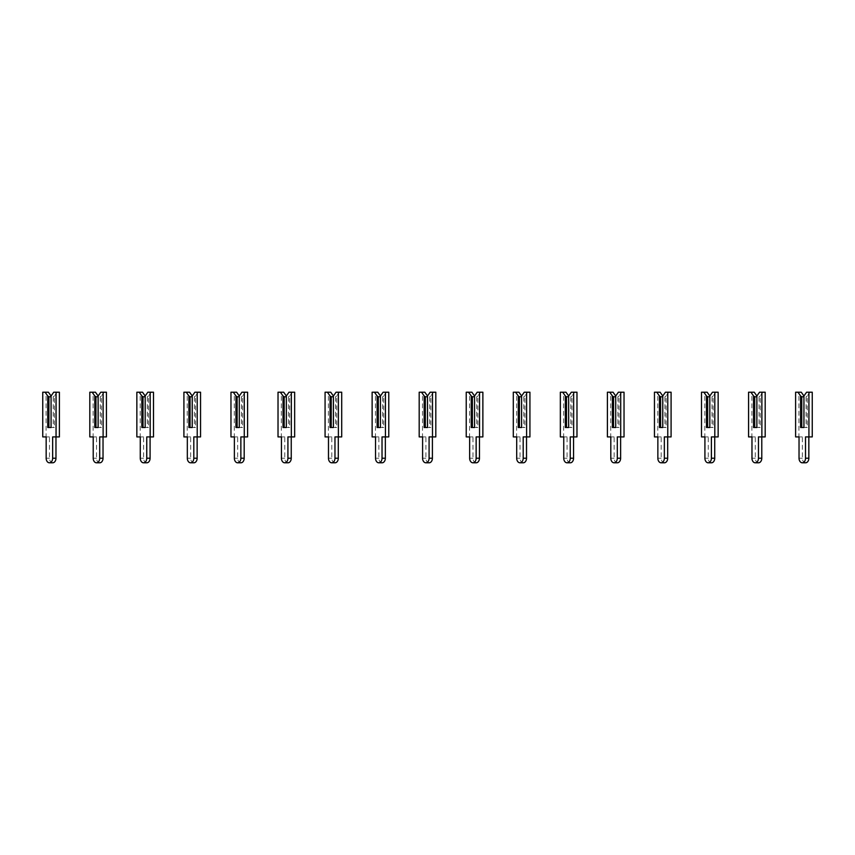 <?xml version="1.0" encoding="UTF-8"?>
<svg xmlns="http://www.w3.org/2000/svg" width="855" height="855" viewBox="0 0 855 855"><rect width="100%" height="100%" fill="white"/><g stroke="black" fill="none" stroke-linecap="round" stroke-linejoin="round"><path stroke-width="0.64" stroke-dasharray="4.28 3.21" d="M51.065 395.972L51.065 427.5L53.234 427.5L53.234 396.795L51.065 396.795L51.065 395.972L51.065 427.5L54.399 427.5L54.399 395.972L57.061 392.21L53.726 392.21M53.234 396.795L54.399 395.972M57.061 392.21L59.39 392.21M59.39 436.916L52.647 436.916M52.732 462.79A4.585 3.249 90 0 1 49.483 458.205L49.483 436.916L46.074 436.916L46.074 392.21L48.404 392.21M49.483 436.916L46.159 436.916M46.074 436.916L42.75 436.916M46.074 392.21L42.75 392.21M53.234 427.5L54.399 427.5M48.906 427.5L47.741 427.5M98.122 395.972L98.122 427.5L100.281 427.5L100.281 396.795L98.122 396.795L98.122 395.972L98.122 427.5L101.446 427.5L101.446 395.972L104.107 392.21L100.783 392.21M100.281 396.795L101.446 395.972M104.107 392.21L106.437 392.21M106.437 436.916L99.704 436.916M99.789 462.79A4.585 3.249 90 0 1 96.54 458.205L96.54 436.916L93.131 436.916L93.131 392.21L95.461 392.21M96.54 436.916L93.216 436.916M93.131 436.916L89.807 436.916M93.131 392.21L89.807 392.21M100.281 427.5L101.446 427.5M95.963 427.5L94.798 427.5M145.179 395.972L145.179 427.5L147.338 427.5L147.338 396.795L145.179 396.795L145.179 395.972L145.179 427.5L148.503 427.5L148.503 395.972L151.164 392.21L147.84 392.21M147.338 396.795L148.503 395.972M151.164 392.21L153.494 392.21M153.494 436.916L146.761 436.916M146.836 462.79A4.585 3.249 90 0 1 143.597 458.205L143.597 436.916L140.188 436.916L140.188 392.21L142.518 392.21M143.597 436.916L140.273 436.916M140.188 436.916L136.853 436.916M140.188 392.21L136.853 392.21M147.338 427.5L148.503 427.5M143.009 427.5L141.845 427.5M192.225 395.972L192.225 427.5L194.395 427.5L194.395 396.795L192.225 396.795L192.225 395.972L192.225 427.5L195.56 427.5L195.56 395.972L198.221 392.21L194.887 392.21M194.395 396.795L195.56 395.972M198.221 392.21L200.551 392.21M200.551 436.916L193.807 436.916M193.893 462.79A4.585 3.249 90 0 1 190.654 458.205L190.654 436.916L187.234 436.916L187.234 392.21L189.564 392.21M190.654 436.916L187.32 436.916M187.234 436.916L183.911 436.916M187.234 392.21L183.911 392.21M194.395 427.5L195.56 427.5M190.067 427.5L188.902 427.5M239.282 395.972L239.282 427.5L241.452 427.5L241.452 396.795L239.282 396.795L239.282 395.972L239.282 427.5L242.606 427.5L242.606 395.972L245.278 392.21L241.944 392.21M241.452 396.795L242.606 395.972M245.278 392.21L247.597 392.21M247.597 436.916L240.864 436.916M240.95 462.79A4.585 3.249 90 0 1 237.701 458.205L237.701 436.916L234.291 436.916L234.291 392.21L236.621 392.21M237.701 436.916L234.377 436.916M234.291 436.916L230.968 436.916M234.291 392.21L230.968 392.21M241.452 427.5L242.606 427.5M237.124 427.5L235.959 427.5M286.34 395.972L286.34 427.5L288.498 427.5L288.498 396.795L286.34 396.795L286.34 395.972L286.34 427.5L289.663 427.5L289.663 395.972L292.325 392.21L289.001 392.21M288.498 396.795L289.663 395.972M292.325 392.21L294.654 392.21M294.654 436.916L287.921 436.916M288.007 462.79A4.585 3.249 90 0 1 284.758 458.205L284.758 436.916L281.348 436.916L281.348 392.21L283.678 392.21M284.758 436.916L281.434 436.916M281.348 436.916L278.025 436.916M281.348 392.21L278.025 392.21M288.498 427.5L289.663 427.5M284.181 427.5L283.016 427.5M333.397 395.972L333.397 427.5L335.555 427.5L335.555 396.795L333.397 396.795L333.397 395.972L333.397 427.5L336.72 427.5L336.72 395.972L339.382 392.21L336.058 392.21M335.555 396.795L336.72 395.972M339.382 392.21L341.711 392.21M341.711 436.916L334.968 436.916M335.053 462.79A4.585 3.249 90 0 1 331.815 458.205L331.815 436.916L328.406 436.916L328.406 392.21L330.735 392.21M331.815 436.916L328.48 436.916M328.406 436.916L325.071 436.916M328.406 392.21L325.071 392.21M335.555 427.5L336.72 427.5M331.227 427.5L330.062 427.5M380.443 395.972L380.443 427.5L382.613 427.5L382.613 396.795L380.443 396.795L380.443 395.972L380.443 427.5L383.777 427.5L383.777 395.972L386.439 392.21L383.104 392.21M382.613 396.795L383.777 395.972M386.439 392.21L388.769 392.21M388.769 436.916L382.025 436.916M382.11 462.79A4.585 3.249 90 0 1 378.861 458.205L378.861 436.916L375.452 436.916L375.452 392.21L377.782 392.21M378.861 436.916L375.537 436.916M375.452 436.916L372.128 436.916M375.452 392.21L372.128 392.21M382.613 427.5L383.777 427.5M378.284 427.5L377.119 427.5M427.5 395.972L427.5 427.5L429.659 427.5L429.659 396.795L427.5 396.795L427.5 395.972L427.5 427.5L430.824 427.5L430.824 395.972L433.485 392.21L430.161 392.21M429.659 396.795L430.824 395.972M433.485 392.21L435.815 392.21M435.815 436.916L429.082 436.916M429.167 462.79A4.585 3.249 90 0 1 425.918 458.205L425.918 436.916L422.509 436.916L422.509 392.21L424.839 392.21M425.918 436.916L422.594 436.916M422.509 436.916L419.185 436.916M422.509 392.21L419.185 392.21M429.659 427.5L430.824 427.5M425.341 427.5L424.176 427.5M474.557 395.972L474.557 427.5L476.716 427.5L476.716 396.795L474.557 396.795L474.557 395.972L474.557 427.5L477.881 427.5L477.881 395.972L480.542 392.21L477.218 392.21M476.716 396.795L477.881 395.972M480.542 392.21L482.872 392.21M482.872 436.916L476.139 436.916M476.214 462.79A4.585 3.249 90 0 1 472.975 458.205L472.975 436.916L469.566 436.916L469.566 392.21L471.896 392.21M472.975 436.916L469.652 436.916M469.566 436.916L466.232 436.916M469.566 392.21L466.232 392.21M476.716 427.5L477.881 427.5M472.388 427.5L471.223 427.5M521.603 395.972L521.603 427.5L523.773 427.5L523.773 396.795L521.603 396.795L521.603 395.972L521.603 427.5L524.938 427.5L524.938 395.972L527.599 392.21L524.265 392.21M523.773 396.795L524.938 395.972M527.599 392.21L529.929 392.21M529.929 436.916L523.185 436.916M523.271 462.79A4.585 3.249 90 0 1 520.032 458.205L520.032 436.916L516.612 436.916L516.612 392.21L518.942 392.21M520.032 436.916L516.698 436.916M516.612 436.916L513.289 436.916M516.612 392.21L513.289 392.21M523.773 427.5L524.938 427.5M519.445 427.5L518.28 427.5M568.661 395.972L568.661 427.5L570.819 427.5L570.819 396.795L568.661 396.795L568.661 395.972L568.661 427.5L571.984 427.5L571.984 395.972L574.656 392.21L571.322 392.21M570.819 396.795L571.984 395.972M574.656 392.21L576.975 392.21M576.975 436.916L570.242 436.916M570.328 462.79A4.585 3.249 90 0 1 567.079 458.205L567.079 436.916L563.669 436.916L563.669 392.21L565.999 392.21M567.079 436.916L563.755 436.916M563.669 436.916L560.346 436.916M563.669 392.21L560.346 392.21M570.819 427.5L571.984 427.5M566.502 427.5L565.337 427.5M615.718 395.972L615.718 427.5L617.876 427.5L617.876 396.795L615.718 396.795L615.718 395.972L615.718 427.5L619.041 427.5L619.041 395.972L621.703 392.21L618.379 392.21M617.876 396.795L619.041 395.972M621.703 392.21L624.032 392.21M624.032 436.916L617.299 436.916M617.385 462.79A4.585 3.249 90 0 1 614.136 458.205L614.136 436.916L610.727 436.916L610.727 392.21L613.056 392.21M614.136 436.916L610.812 436.916M610.727 436.916L607.403 436.916M610.727 392.21L607.403 392.21M617.876 427.5L619.041 427.5M613.548 427.5L612.394 427.5M662.775 395.972L662.775 427.5L664.933 427.5L664.933 396.795L662.775 396.795L662.775 395.972L662.775 427.5L666.098 427.5L666.098 395.972L668.76 392.21L665.436 392.21M664.933 396.795L666.098 395.972M668.76 392.21L671.09 392.21M671.09 436.916L664.346 436.916M664.431 462.79A4.585 3.249 90 0 1 661.193 458.205L661.193 436.916L657.784 436.916L657.784 392.21L660.113 392.21M661.193 436.916L657.858 436.916M657.784 436.916L654.449 436.916M657.784 392.21L654.449 392.21M664.933 427.5L666.098 427.5M660.605 427.5L659.44 427.5M709.821 395.972L709.821 427.5L711.991 427.5L711.991 396.795L709.821 396.795L709.821 395.972L709.821 427.5L713.156 427.5L713.156 395.972L715.817 392.21L712.482 392.21M711.991 396.795L713.156 395.972M715.817 392.21L718.147 392.21M718.147 436.916L711.403 436.916M711.488 462.79A4.585 3.249 90 0 1 708.239 458.205L708.239 436.916L704.83 436.916L704.83 392.21L707.16 392.21M708.239 436.916L704.915 436.916M704.83 436.916L701.506 436.916M704.83 392.21L701.506 392.21M711.991 427.5L713.156 427.5M707.662 427.5L706.497 427.5M756.878 395.972L756.878 427.5L759.037 427.5L759.037 396.795L756.878 396.795L756.878 395.972L756.878 427.5L760.202 427.5L760.202 395.972L762.863 392.21L759.539 392.21M759.037 396.795L760.202 395.972M762.863 392.21L765.193 392.21M765.193 436.916L758.46 436.916M758.545 462.79A4.585 3.249 90 0 1 755.296 458.205L755.296 436.916L751.887 436.916L751.887 392.21L754.217 392.21M755.296 436.916L751.973 436.916M751.887 436.916L748.563 436.916M751.887 392.21L748.563 392.21M759.037 427.5L760.202 427.5M754.719 427.5L753.554 427.5M803.935 395.972L803.935 427.5L806.094 427.5L806.094 396.795L803.935 396.795L803.935 395.972L803.935 427.5L807.259 427.5L807.259 395.972L809.92 392.21L806.596 392.21M806.094 396.795L807.259 395.972M809.92 392.21L812.25 392.21M812.25 436.916L805.517 436.916M805.592 462.79A4.585 3.249 90 0 1 802.353 458.205L802.353 436.916L798.944 436.916L798.944 392.21L801.274 392.21M802.353 436.916L799.03 436.916M798.944 436.916L795.61 436.916M798.944 392.21L795.61 392.21M806.094 427.5L807.259 427.5M801.766 427.5L800.601 427.5M49.483 458.205L46.159 458.205M96.54 458.205L93.216 458.205M143.597 458.205L140.273 458.205M190.654 458.205L187.32 458.205M237.701 458.205L234.377 458.205M284.758 458.205L281.434 458.205M331.815 458.205L328.48 458.205M378.861 458.205L375.537 458.205M425.918 458.205L422.594 458.205M472.975 458.205L469.652 458.205M520.032 458.205L516.698 458.205M567.079 458.205L563.755 458.205M614.136 458.205L610.812 458.205M661.193 458.205L657.858 458.205M708.239 458.205L704.915 458.205M755.296 458.205L751.973 458.205M802.353 458.205L799.03 458.205"/><path stroke-width="1.28" d="M51.065 395.972L53.726 392.21L56.056 392.21L56.056 436.916L52.647 436.916L52.647 458.205A4.585 3.249 90 0 1 49.408 462.79A4.585 3.249 90 0 1 46.159 458.205L46.159 436.916L42.75 436.916L42.75 392.21L48.404 392.21L51.065 395.972L51.065 427.5L48.906 427.5L48.906 396.795L47.741 395.972L47.741 427.5L51.065 427.5L51.065 396.795L48.906 396.795M45.08 392.21L47.741 395.972M56.056 392.21L59.39 392.21L59.39 436.916L56.056 436.916M55.97 436.916L55.97 458.205A4.585 3.249 90 0 1 52.732 462.79L49.408 462.79M98.122 395.972L100.783 392.21L103.113 392.21L103.113 436.916L99.704 436.916L99.704 458.205A4.585 3.249 90 0 1 96.455 462.79A4.585 3.249 90 0 1 93.216 458.205L93.216 436.916L89.807 436.916L89.807 392.21L95.461 392.21L98.122 395.972L98.122 427.5L95.963 427.5L95.963 396.795L94.798 395.972L94.798 427.5L98.122 427.5L98.122 396.795L95.963 396.795M92.137 392.21L94.798 395.972M103.113 392.21L106.437 392.21L106.437 436.916L103.113 436.916M103.028 436.916L103.028 458.205A4.585 3.249 90 0 1 99.789 462.79L96.455 462.79M145.179 395.972L147.84 392.21L150.17 392.21L150.17 436.916L146.761 436.916L146.761 458.205A4.585 3.249 90 0 1 143.512 462.79A4.585 3.249 90 0 1 140.273 458.205L140.273 436.916L136.853 436.916L136.853 392.21L142.518 392.21L145.179 395.972L145.179 427.5L143.009 427.5L143.009 396.795L141.845 395.972L141.845 427.5L145.179 427.5L145.179 396.795L143.009 396.795M139.183 392.21L141.845 395.972M150.17 392.21L153.494 392.21L153.494 436.916L150.17 436.916M150.085 436.916L150.085 458.205A4.585 3.249 90 0 1 146.836 462.79L143.512 462.79M192.225 395.972L194.887 392.21L197.216 392.21L197.216 436.916L193.807 436.916L193.807 458.205A4.585 3.249 90 0 1 190.569 462.79A4.585 3.249 90 0 1 187.32 458.205L187.32 436.916L183.911 436.916L183.911 392.21L189.564 392.21L192.225 395.972L192.225 427.5L190.067 427.5L190.067 396.795L188.902 395.972L188.902 427.5L192.225 427.5L192.225 396.795L190.067 396.795M186.24 392.21L188.902 395.972M197.216 392.21L200.551 392.21L200.551 436.916L197.216 436.916M197.142 436.916L197.142 458.205A4.585 3.249 90 0 1 193.893 462.79L190.569 462.79M239.282 395.972L241.944 392.21L244.274 392.21L244.274 436.916L240.864 436.916L240.864 458.205A4.585 3.249 90 0 1 237.615 462.79A4.585 3.249 90 0 1 234.377 458.205L234.377 436.916L230.968 436.916L230.968 392.21L236.621 392.21L239.282 395.972L239.282 427.5L237.124 427.5L237.124 396.795L235.959 395.972L235.959 427.5L239.282 427.5L239.282 396.795L237.124 396.795M233.297 392.21L235.959 395.972M244.274 392.21L247.597 392.21L247.597 436.916L244.274 436.916M244.188 436.916L244.188 458.205A4.585 3.249 90 0 1 240.95 462.79L237.615 462.79M286.34 395.972L289.001 392.21L291.331 392.21L291.331 436.916L287.921 436.916L287.921 458.205A4.585 3.249 90 0 1 284.672 462.79A4.585 3.249 90 0 1 281.434 458.205L281.434 436.916L278.025 436.916L278.025 392.21L283.678 392.21L286.34 395.972L286.34 427.5L284.181 427.5L284.181 396.795L283.016 395.972L283.016 427.5L286.34 427.5L286.34 396.795L284.181 396.795M280.344 392.21L283.016 395.972M291.331 392.21L294.654 392.21L294.654 436.916L291.331 436.916M291.245 436.916L291.245 458.205A4.585 3.249 90 0 1 288.007 462.79L284.672 462.79M333.397 395.972L336.058 392.21L338.388 392.21L338.388 436.916L334.968 436.916L334.968 458.205A4.585 3.249 90 0 1 331.729 462.79A4.585 3.249 90 0 1 328.48 458.205L328.48 436.916L325.071 436.916L325.071 392.21L330.735 392.21L333.397 395.972L333.397 427.5L331.227 427.5L331.227 396.795L330.062 395.972L330.062 427.5L333.397 427.5L333.397 396.795L331.227 396.795M327.401 392.21L330.062 395.972M338.388 392.21L341.711 392.21L341.711 436.916L338.388 436.916M338.302 436.916L338.302 458.205A4.585 3.249 90 0 1 335.053 462.79L331.729 462.79M380.443 395.972L383.104 392.21L385.434 392.21L385.434 436.916L382.025 436.916L382.025 458.205A4.585 3.249 90 0 1 378.786 462.79A4.585 3.249 90 0 1 375.537 458.205L375.537 436.916L372.128 436.916L372.128 392.21L377.782 392.21L380.443 395.972L380.443 427.5L378.284 427.5L378.284 396.795L377.119 395.972L377.119 427.5L380.443 427.5L380.443 396.795L378.284 396.795M374.458 392.21L377.119 395.972M385.434 392.21L388.769 392.21L388.769 436.916L385.434 436.916M385.349 436.916L385.349 458.205A4.585 3.249 90 0 1 382.11 462.79L378.786 462.79M427.5 395.972L430.161 392.21L432.491 392.21L432.491 436.916L429.082 436.916L429.082 458.205A4.585 3.249 90 0 1 425.833 462.79A4.585 3.249 90 0 1 422.594 458.205L422.594 436.916L419.185 436.916L419.185 392.21L424.839 392.21L427.5 395.972L427.5 427.5L425.341 427.5L425.341 396.795L424.176 395.972L424.176 427.5L427.5 427.5L427.5 396.795L425.341 396.795M421.515 392.21L424.176 395.972M432.491 392.21L435.815 392.21L435.815 436.916L432.491 436.916M432.406 436.916L432.406 458.205A4.585 3.249 90 0 1 429.167 462.79L425.833 462.79M474.557 395.972L477.218 392.21L479.548 392.21L479.548 436.916L476.139 436.916L476.139 458.205A4.585 3.249 90 0 1 472.89 462.79A4.585 3.249 90 0 1 469.652 458.205L469.652 436.916L466.232 436.916L466.232 392.21L471.896 392.21L474.557 395.972L474.557 427.5L472.388 427.5L472.388 396.795L471.223 395.972L471.223 427.5L474.557 427.5L474.557 396.795L472.388 396.795M468.561 392.21L471.223 395.972M479.548 392.21L482.872 392.21L482.872 436.916L479.548 436.916M479.463 436.916L479.463 458.205A4.585 3.249 90 0 1 476.214 462.79L472.89 462.79M521.603 395.972L524.265 392.21L526.595 392.21L526.595 436.916L523.185 436.916L523.185 458.205A4.585 3.249 90 0 1 519.947 462.79A4.585 3.249 90 0 1 516.698 458.205L516.698 436.916L513.289 436.916L513.289 392.21L518.942 392.21L521.603 395.972L521.603 427.5L519.445 427.5L519.445 396.795L518.28 395.972L518.28 427.5L521.603 427.5L521.603 396.795L519.445 396.795M515.618 392.21L518.28 395.972M526.595 392.21L529.929 392.21L529.929 436.916L526.595 436.916M526.52 436.916L526.52 458.205A4.585 3.249 90 0 1 523.271 462.79L519.947 462.79M568.661 395.972L571.322 392.21L573.652 392.21L573.652 436.916L570.242 436.916L570.242 458.205A4.585 3.249 90 0 1 566.993 462.79A4.585 3.249 90 0 1 563.755 458.205L563.755 436.916L560.346 436.916L560.346 392.21L565.999 392.21L568.661 395.972L568.661 427.5L566.502 427.5L566.502 396.795L565.337 395.972L565.337 427.5L568.661 427.5L568.661 396.795L566.502 396.795M562.676 392.21L565.337 395.972M573.652 392.21L576.975 392.21L576.975 436.916L573.652 436.916M573.566 436.916L573.566 458.205A4.585 3.249 90 0 1 570.328 462.79L566.993 462.79M615.718 395.972L618.379 392.21L620.709 392.21L620.709 436.916L617.299 436.916L617.299 458.205A4.585 3.249 90 0 1 614.05 462.79A4.585 3.249 90 0 1 610.812 458.205L610.812 436.916L607.403 436.916L607.403 392.21L613.056 392.21L615.718 395.972L615.718 427.5L613.548 427.5L613.548 396.795L612.394 395.972L612.394 427.5L615.718 427.5L615.718 396.795L613.548 396.795M609.722 392.21L612.394 395.972M620.709 392.21L624.032 392.21L624.032 436.916L620.709 436.916M620.623 436.916L620.623 458.205A4.585 3.249 90 0 1 617.385 462.79L614.05 462.79M662.775 395.972L665.436 392.21L667.766 392.21L667.766 436.916L664.346 436.916L664.346 458.205A4.585 3.249 90 0 1 661.107 462.79A4.585 3.249 90 0 1 657.858 458.205L657.858 436.916L654.449 436.916L654.449 392.21L660.113 392.21L662.775 395.972L662.775 427.5L660.605 427.5L660.605 396.795L659.44 395.972L659.44 427.5L662.775 427.5L662.775 396.795L660.605 396.795M656.779 392.21L659.44 395.972M667.766 392.21L671.09 392.21L671.09 436.916L667.766 436.916M667.68 436.916L667.68 458.205A4.585 3.249 90 0 1 664.431 462.79L661.107 462.79M709.821 395.972L712.482 392.21L714.812 392.21L714.812 436.916L711.403 436.916L711.403 458.205A4.585 3.249 90 0 1 708.164 462.79A4.585 3.249 90 0 1 704.915 458.205L704.915 436.916L701.506 436.916L701.506 392.21L707.16 392.21L709.821 395.972L709.821 427.5L707.662 427.5L707.662 396.795L706.497 395.972L706.497 427.5L709.821 427.5L709.821 396.795L707.662 396.795M703.836 392.21L706.497 395.972M714.812 392.21L718.147 392.21L718.147 436.916L714.812 436.916M714.727 436.916L714.727 458.205A4.585 3.249 90 0 1 711.488 462.79L708.164 462.79M756.878 395.972L759.539 392.21L761.869 392.21L761.869 436.916L758.46 436.916L758.46 458.205A4.585 3.249 90 0 1 755.211 462.79A4.585 3.249 90 0 1 751.973 458.205L751.973 436.916L748.563 436.916L748.563 392.21L754.217 392.21L756.878 395.972L756.878 427.5L754.719 427.5L754.719 396.795L753.554 395.972L753.554 427.5L756.878 427.5L756.878 396.795L754.719 396.795M750.893 392.21L753.554 395.972M761.869 392.21L765.193 392.21L765.193 436.916L761.869 436.916M761.784 436.916L761.784 458.205A4.585 3.249 90 0 1 758.545 462.79L755.211 462.79M803.935 395.972L806.596 392.21L808.926 392.21L808.926 436.916L805.517 436.916L805.517 458.205A4.585 3.249 90 0 1 802.268 462.79A4.585 3.249 90 0 1 799.03 458.205L799.03 436.916L795.61 436.916L795.61 392.21L801.274 392.21L803.935 395.972L803.935 427.5L801.766 427.5L801.766 396.795L800.601 395.972L800.601 427.5L803.935 427.5L803.935 396.795L801.766 396.795M797.939 392.21L800.601 395.972M808.926 392.21L812.25 392.21L812.25 436.916L808.926 436.916M808.841 436.916L808.841 458.205A4.585 3.249 90 0 1 805.592 462.79L802.268 462.79M55.97 458.205L52.647 458.205M103.028 458.205L99.704 458.205M150.085 458.205L146.761 458.205M197.142 458.205L193.807 458.205M244.188 458.205L240.864 458.205M291.245 458.205L287.921 458.205M338.302 458.205L334.968 458.205M385.349 458.205L382.025 458.205M432.406 458.205L429.082 458.205M479.463 458.205L476.139 458.205M526.52 458.205L523.185 458.205M573.566 458.205L570.242 458.205M620.623 458.205L617.299 458.205M667.68 458.205L664.346 458.205M714.727 458.205L711.403 458.205M761.784 458.205L758.46 458.205M808.841 458.205L805.517 458.205"/></g></svg>
